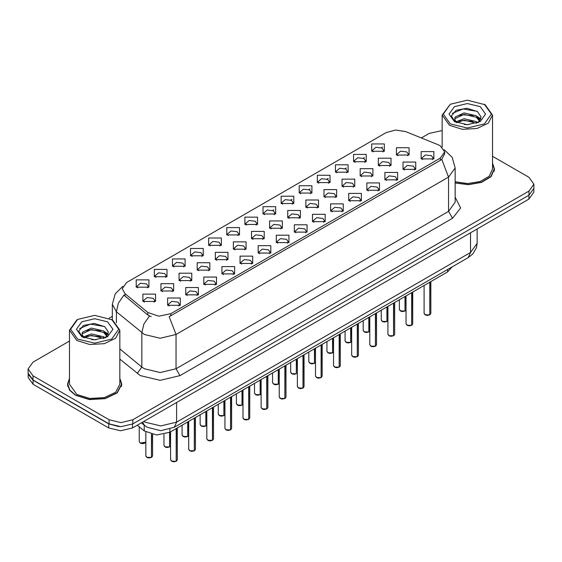 <?xml version="1.0" encoding="UTF-8"?>
<svg xmlns="http://www.w3.org/2000/svg" width="562" height="562" viewBox="0 0 562 562"><rect width="100%" height="100%" fill="white"/><g stroke="black" fill="none" stroke-linecap="round" stroke-linejoin="round"><path stroke-width="0.84" d="M208.664 245.348L208.664 238.028L221.344 238.028L221.344 245.348L208.664 245.348M219.875 246.037L220.606 244.435L218.969 242.145L212.858 241.442L209.401 244.435L210.139 246.037M190.553 255.801L190.553 248.488L203.233 248.488L203.233 255.801L190.553 255.801M201.758 256.49L202.496 254.888L200.852 252.605L194.747 251.902L191.291 254.888L192.028 256.49M172.443 266.262L172.443 258.942L185.123 258.942L185.123 266.262L172.443 266.262M183.648 266.95L184.385 265.348L182.741 263.058L176.637 262.356L173.18 265.348L173.918 266.95M226.781 234.895L226.781 227.575L239.454 227.575L239.454 234.895L226.781 234.895M237.986 235.576L238.717 233.975L237.08 231.692L230.975 230.989L227.512 233.975L228.249 235.576M244.892 224.435L244.892 217.115L257.565 217.115L257.565 224.435L244.892 224.435M256.096 225.123L256.827 223.521L255.19 221.231L249.085 220.536L245.622 223.521L246.36 225.123M154.332 276.715L154.332 269.402L167.012 269.402L167.012 276.715L154.332 276.715M165.537 277.403L166.275 275.802L164.631 273.518L158.526 272.816L155.07 275.802L155.8 277.403M263.002 213.982L263.002 206.661L275.675 206.661L275.675 213.982L263.002 213.982M274.207 214.663L274.937 213.061L273.301 210.778L267.196 210.076L263.733 213.061L264.47 214.663M281.112 203.521L281.112 196.201L293.786 196.201L293.786 203.521L281.112 203.521M292.317 204.21L293.048 202.608L291.411 200.318L285.306 199.622L281.85 202.608L282.581 204.21M299.223 193.068L299.223 185.748L311.896 185.748L311.896 193.068L299.223 193.068M310.428 193.75L311.165 192.155L309.522 189.865L303.417 189.162L299.96 192.155L300.691 193.75M317.333 182.608L317.333 175.295L330.006 175.295L330.006 182.608L317.333 182.608M328.538 183.296L329.276 181.695L327.632 179.411L321.527 178.709L318.071 181.695L318.802 183.296M335.444 172.155L335.444 164.835L348.117 164.835L348.124 172.155L335.444 172.155M346.649 172.843L347.386 171.241L345.742 168.951L339.638 168.249L336.181 171.241L336.912 172.843M353.554 161.694L353.554 154.381L366.234 154.381L366.234 161.694L353.554 161.694M364.759 162.383L365.497 160.781L363.853 158.498L357.748 157.796L354.292 160.781L355.022 162.383M371.665 151.241L371.665 143.921L384.345 143.921L384.345 151.241L371.665 151.241M382.87 151.93L383.607 150.328L381.963 148.038L375.859 147.335L372.402 150.328L373.14 151.93M136.222 287.175L136.222 279.855L148.902 279.855L148.902 287.175L136.222 287.175M147.427 287.856L148.164 286.262L146.52 283.972L140.416 283.269L136.959 286.262L137.69 287.856M197.185 270.09L197.185 262.77L209.865 262.77L209.865 270.09L197.185 270.09M208.39 270.779L209.127 269.177L207.483 266.887L201.379 266.184L197.922 269.177L198.66 270.779M251.523 238.724L251.523 231.403L264.196 231.403L264.196 238.724L251.523 238.724M262.728 239.405L263.459 237.803L261.822 235.52L255.717 234.818L252.254 237.803L252.991 239.405M215.295 259.63L215.295 252.317L227.975 252.317L227.975 259.63L215.295 259.63M226.507 260.318L227.238 258.717L225.594 256.434L219.489 255.731L216.033 258.717L216.77 260.318M269.634 228.263L269.634 220.943L282.307 220.943L282.307 228.263L269.634 228.263M280.838 228.952L281.569 227.35L279.932 225.06L273.827 224.364L270.364 227.35L271.102 228.952M179.074 280.543L179.074 273.23L191.754 273.23L191.754 280.543L179.074 280.543M190.279 281.232L191.017 279.63L189.373 277.347L183.268 276.644L179.812 279.63L180.542 281.232M160.964 291.004L160.964 283.684L173.644 283.684L173.644 291.004L160.964 291.004M172.169 291.685L172.906 290.09L171.262 287.8L165.158 287.098L161.701 290.09L162.432 291.685M233.406 249.177L233.406 241.857L246.086 241.857L246.086 249.177L233.406 249.177M244.618 249.865L245.348 248.263L243.711 245.973L237.607 245.271L234.143 248.263L234.881 249.865M287.744 217.81L287.744 210.49L300.417 210.49L300.417 217.81L287.744 217.81M298.949 218.492L299.679 216.89L298.043 214.607L291.938 213.904L288.475 216.89L289.212 218.492M305.854 207.35L305.854 200.03L318.528 200.03L318.528 207.35L305.854 207.35M317.059 208.038L317.79 206.437L316.153 204.147L310.048 203.451L306.592 206.437L307.323 208.038M323.965 196.897L323.965 189.577L336.638 189.577L336.638 196.897L323.965 196.897M335.17 197.578L335.907 195.983L334.264 193.693L328.159 192.991L324.703 195.983L325.433 197.578M342.075 186.436L342.075 179.123L354.748 179.123L354.748 186.436L342.075 186.436M353.28 187.125L354.018 185.523L352.374 183.24L346.269 182.538L342.813 185.523L343.544 187.125M360.186 175.983L360.186 168.663L372.866 168.663L372.866 175.983L360.186 175.983M371.391 176.672L372.128 175.07L370.484 172.78L364.38 172.077L360.923 175.07L361.654 176.672M378.296 165.523L378.296 158.21L390.976 158.21L390.976 165.523L378.296 165.523M389.501 166.212L390.239 164.61L388.595 162.327L382.49 161.624L379.034 164.61L379.764 166.212M396.407 155.07L396.407 147.75L409.087 147.75L409.087 155.07L396.407 155.07M407.612 155.758L408.349 154.157L406.705 151.866L400.601 151.164L397.144 154.157L397.882 155.758M142.853 301.457L142.853 294.137L155.526 294.137L155.526 301.457L142.853 301.457M154.058 302.145L154.796 300.544L153.152 298.253L147.047 297.558L143.591 300.544L144.322 302.145M185.706 294.832L185.706 287.512L198.386 287.512L198.386 294.832L185.706 294.832M196.911 295.514L197.648 293.919L196.005 291.629L189.9 290.926L186.444 293.919L187.174 295.514M203.816 284.372L203.816 277.059L216.496 277.059L216.496 284.372L203.816 284.372M215.021 285.06L215.759 283.459L214.115 281.176L208.01 280.473L204.554 283.459L205.292 285.06M221.927 273.919L221.927 266.599L234.607 266.599L234.607 273.919L221.927 273.919M233.132 274.607L233.869 273.006L232.225 270.715L226.121 270.013L222.664 273.006L223.402 274.607M240.037 263.459L240.037 256.146L252.717 256.146L252.717 263.459L240.037 263.459M251.249 264.147L251.98 262.545L250.343 260.262L244.231 259.56L240.775 262.545L241.512 264.147M258.155 253.005L258.155 245.685L270.828 245.685L270.828 253.005L258.155 253.005M269.36 253.694L270.09 252.092L268.453 249.802L262.349 249.099L258.885 252.092L259.623 253.694M276.265 242.552L276.265 235.232L288.938 235.232L288.938 242.552L276.265 242.552M287.47 243.234L288.201 241.632L286.564 239.349L280.459 238.646L276.996 241.632L277.733 243.234M294.376 232.092L294.376 224.772L307.049 224.772L307.049 232.092L294.376 232.092M305.58 232.78L306.311 231.179L304.674 228.889L298.57 228.193L295.106 231.179L295.844 232.78M312.486 221.639L312.486 214.319L325.159 214.319L325.159 221.639L312.486 221.639M323.691 222.32L324.422 220.718L322.785 218.435L316.68 217.733L313.224 220.718L313.954 222.32M330.597 211.179L330.597 203.858L343.27 203.858L343.27 211.179L330.597 211.179M341.801 211.867L342.539 210.265L340.895 207.975L334.79 207.28L331.334 210.265L332.065 211.867M348.707 200.725L348.707 193.405L361.38 193.405L361.38 200.725L348.707 200.725M359.912 201.407L360.649 199.812L359.006 197.522L352.901 196.819L349.445 199.812L350.175 201.407M366.817 190.265L366.817 182.952L379.491 182.952L379.491 190.265L366.817 190.265M378.022 190.954L378.76 189.352L377.116 187.069L371.011 186.366L367.555 189.352L368.286 190.954M384.928 179.812L384.928 172.492L397.608 172.492L397.608 179.812L384.928 179.812M396.133 180.5L396.87 178.899L395.227 176.609L389.122 175.906L385.665 178.899L386.396 180.5M403.038 169.352L403.038 162.039L415.718 162.039L415.718 169.352L403.038 169.352M414.243 170.04L414.981 168.438L413.337 166.155L407.232 165.453L403.776 168.438L404.514 170.04M421.149 158.898L421.149 151.578L433.829 151.578L433.829 158.898L421.149 158.898M432.354 159.587L433.091 157.985L431.447 155.695L425.343 154.993L421.886 157.985L422.624 159.587M167.595 305.285L167.595 297.965L180.269 297.965L180.276 305.285L167.595 305.285M178.8 305.974L179.538 304.372L177.894 302.082L171.789 301.387L168.333 304.372L169.064 305.974M438.227 144.792L440.243 145.769L444.675 151.944L440.243 158.119L170.876 313.638L158.863 316.167L147.792 312.472L124.954 293.638L122.214 288.629L126.647 282.454L386.234 132.583L395.613 130.061L405.609 131.606L438.227 144.792M452.199 266.845L447.563 271.91L169.893 432.22L156.545 435.023L144.244 430.928L137.297 425.195M69.449 378.324L67.489 384.169L69.562 390.176L75.449 395.262L89.358 399.561L105.059 398.662L117.254 392.887L121.828 384.169L119.868 378.324M67.77 385.588L67.679 386.003M444.675 151.944L444.675 153.798L441.711 159.334L440.243 160.402L169.176 316.687L176.025 334.453L160.177 338.24L144.336 334.453L116.376 311.741L112.323 304.316L112.323 319.813M69.449 341.092L33.025 362.125L28.1 368.988L28.1 373.105L33.025 379.961L109.077 423.874L120.963 426.72L132.85 423.874L528.975 195.169L533.9 188.312L533.9 184.195L528.975 177.332L492.551 156.299M151.185 316.687L147.792 314.966L123.935 295.099L118.392 303.157L116.376 311.741L116.376 322.806M455.129 183.022L468.511 184.68L481.592 182.362L491.062 176.658L494.511 169.007L492.551 163.156M28.1 368.988L33.025 375.845L109.077 419.758L120.963 422.603L132.85 419.758L528.975 191.052L533.9 184.195M442.132 130.602L429.15 133.419L421.303 137.95M112.323 316.343L109.154 318.169M121.645 386.003L121.554 385.588M494.321 170.841L494.23 170.419M28.142 373.772L28.142 377.425L33.06 384.289L108.726 427.97L120.605 430.808L132.492 427.97L528.94 199.081L533.858 192.218L533.858 188.98M28.226 374.278L33.06 380.172L108.726 423.853L118.926 426.649M176.208 461.233L173.939 461.788L172.358 461.557L170.574 459.8L171.558 461.177L176.208 461.233L176.208 428.574M176.18 461.283L171.635 461.219M176.208 461.093L176.412 428.455M151.459 457.405L149.197 457.96L147.616 457.728L145.832 455.972L146.815 457.349L151.459 457.405L151.459 434.293M151.438 457.454L146.893 457.391M151.459 457.264L151.67 434.349M450.31 123.949L467.338 128.024L484.374 123.949L491.427 114.121L484.374 104.286L485.168 104.743L492.551 115.034L488.301 123.12L476.983 128.48L462.421 129.309L449.516 125.326L442.132 115.034L450.303 104.286L443.249 114.121L450.31 123.949M455.129 181.744L467.675 183.563L480.138 181.547L489.228 176.229L492.551 169.007L492.551 115.034M455.129 182.84L468.392 184.519L481.388 182.243L490.802 176.594L494.23 169.007L492.551 163.605M464.282 124.518L468.546 124.638M455.908 121.835L464.064 118.722L476.295 121.582L477.777 122.776M456.653 122.621L464.064 120.177L476.562 123.219M456.035 122.404L454.721 119.334L456.766 122.72M454.721 119.334L455.108 117.114L464.064 112.913L476.295 115.772L479.934 120.802M454.756 119.509L455.108 118.568L464.064 114.367L476.295 117.226L479.646 121.181M478.206 122.593L481.072 116.973L477.447 111.522L466.91 108.283L456.133 110.285L451.356 115.955L455.072 121.933M480.257 106.661L467.338 103.57L454.426 106.661L449.073 114.121L454.426 121.575L467.338 124.666L480.257 121.575L485.603 114.121L480.257 106.661M485.168 104.743L467.338 100.212L450.303 104.286M452.34 113.355L463.067 108.951L477.201 111.353M459.042 115.491L463.067 114.76L473.155 115.624M478.683 117.985L480.672 119.446M459.042 121.301L463.067 120.57L473.155 121.434M477.166 116.418L480.868 118.891M77.626 339.118L94.662 343.192L111.69 339.118L118.751 329.283L111.69 319.448L112.484 319.904L119.868 330.196L115.624 338.282L104.307 343.642L89.744 344.471L76.832 340.488L69.449 330.196L76.832 319.904L77.626 319.448L70.573 329.283L77.626 339.118M69.449 330.196L69.449 384.169L76.832 394.461L89.744 398.444L104.307 397.622L115.624 392.262L119.868 384.169L119.868 330.196M69.449 378.767L67.77 384.169L69.814 390.112L75.645 395.149L89.414 399.399L104.954 398.514L117.015 392.796L121.554 384.169L119.868 378.767M91.599 339.68L95.87 339.806M83.225 336.996L91.381 333.891L103.619 336.75L105.094 337.938M83.977 337.783L91.381 335.338L103.886 338.387M83.352 337.565L82.045 334.495L84.089 337.881M82.045 334.495L82.424 332.283L91.381 328.082L103.619 330.941L107.251 335.964M82.073 334.678L82.424 333.73L91.381 329.529L103.619 332.395L106.97 336.343M105.53 337.762L108.389 332.142L104.771 326.684L94.226 323.445L83.457 325.447L78.68 331.123L82.396 337.095M107.574 321.822L94.662 318.738L81.743 321.822L76.397 329.283L81.743 336.736L94.662 339.827L107.574 336.736L112.927 329.283L107.574 321.822M112.484 319.904L94.662 315.373L77.626 319.448M79.656 328.517L90.384 324.119L104.525 326.522M86.358 330.653L90.384 329.922L100.479 330.793M106 333.147L107.995 334.615M86.358 336.462L90.384 335.732L100.479 336.603M104.483 331.58L108.185 334.06M194.319 450.773L192.049 451.335L190.469 451.103L188.684 449.347L189.668 450.717L194.319 450.773L194.319 418.121M194.29 450.829L189.745 450.766M194.319 450.64L194.522 418.002M212.429 440.32L210.16 440.875L208.579 440.65L206.795 438.887L207.778 440.264L212.429 440.32L212.429 407.661M212.401 440.369L207.856 440.306M212.429 440.179L212.633 407.541M230.539 429.867L228.27 430.422L226.69 430.19L224.905 428.434L225.889 429.804L230.539 429.867L230.539 397.208M230.511 429.916L225.966 429.853M230.539 429.726L230.743 397.088M248.65 419.407L246.381 419.962L244.8 419.737L243.016 417.973L243.999 419.35L248.65 419.407L248.65 386.747M248.629 419.456L244.084 419.392M248.65 419.266L248.854 386.628M169.576 446.945L167.307 447.507L165.727 447.275L163.942 445.518L164.926 446.888L169.576 446.945L169.576 432.396M169.548 447.001L165.003 446.938M169.576 446.811L169.78 432.283M187.687 436.491L185.418 437.046L183.837 436.822L182.053 435.058L183.036 436.435L187.687 436.491L187.687 421.95M187.659 436.541L183.114 436.477M187.687 436.351L187.891 421.83M205.797 426.038L203.528 426.593L201.948 426.361L200.163 424.605L201.147 425.975L205.797 426.038L205.797 411.489M205.769 426.087L201.224 426.024M205.797 425.898L206.001 411.37M223.908 415.578L221.639 416.133L220.058 415.908L218.274 414.145L219.257 415.522L223.908 415.578L223.908 401.036M223.887 415.627L219.342 415.564M223.908 415.437L224.112 400.917M266.76 408.953L264.491 409.508L262.911 409.276L261.126 407.52L262.11 408.89L266.76 408.953L266.76 376.294M266.739 409.003L262.194 408.939M266.76 408.813L266.964 376.175M284.871 398.493L282.609 399.048L281.021 398.823L279.237 397.067L280.22 398.437L284.871 398.493L284.871 365.841M284.85 398.542L280.305 398.479M284.871 398.36L285.082 365.714M302.981 388.04L300.719 388.595L299.132 388.363L297.347 386.607L298.338 387.977L302.981 388.04L302.981 355.381M302.96 388.089L298.415 388.026M302.981 387.899L303.192 355.261M321.092 377.58L318.83 378.142L317.249 377.91L315.465 376.154L316.448 377.524L321.092 377.58L321.092 344.928M321.071 377.636L316.525 377.566M321.092 377.446L321.302 344.808M242.018 405.125L239.749 405.68L238.169 405.448L236.384 403.692L237.368 405.062L242.018 405.125L242.018 390.576M241.997 405.174L237.452 405.111M242.018 404.984L242.222 390.457M260.129 394.664L257.86 395.227L256.279 394.995L254.495 393.238L255.478 394.608L260.129 394.664L260.129 380.123M260.108 394.714L255.562 394.65M260.129 394.531L260.339 380.003M278.239 384.211L275.977 384.766L274.389 384.534L272.605 382.778L273.596 384.148L278.239 384.211L278.239 369.663M278.218 384.26L273.673 384.197M278.239 384.071L278.45 369.543M296.35 373.751L294.088 374.313L292.507 374.081L290.716 372.325L291.706 373.695L296.35 373.751L296.35 359.209M296.329 373.807L291.783 373.737M296.35 373.618L296.56 359.09M339.202 367.127L336.94 367.681L335.359 367.45L333.575 365.693L334.559 367.07L339.202 367.127L339.202 334.467M339.181 367.176L334.636 367.112M339.202 366.986L339.413 334.348M357.313 356.666L355.051 357.228L353.47 356.996L351.686 355.24L352.669 356.61L357.313 356.666L357.313 324.014M357.292 356.722L352.746 356.659M357.313 356.533L357.523 323.895M375.43 346.213L373.161 346.768L371.58 346.536L369.796 344.78L370.779 346.157L375.43 346.213L375.43 313.554M375.402 346.262L370.857 346.199M375.43 346.073L375.634 313.434M393.541 335.753L391.271 336.315L389.691 336.083L387.906 334.327L388.89 335.697L393.541 335.753L393.541 303.101M393.512 335.809L388.967 335.746M393.541 335.619L393.744 302.981M411.651 325.3L409.382 325.855L407.801 325.63L406.017 323.867L407 325.243L411.651 325.3L411.651 292.64M411.623 325.349L407.078 325.286M411.651 325.159L411.855 292.521M429.761 314.846L427.492 315.401L425.912 315.17L424.127 313.413L425.111 314.783L429.761 314.846L429.761 282.187M429.733 314.896L425.188 314.832M429.761 314.706L429.965 282.068M314.46 363.298L312.198 363.853L310.617 363.621L308.833 361.865L309.817 363.242L314.46 363.298L314.46 348.756M314.439 363.347L309.894 363.284M314.46 363.157L314.671 348.637M332.571 352.838L330.308 353.4L328.728 353.168L326.943 351.412L327.927 352.781L332.571 352.838L332.571 338.296M332.549 352.894L328.004 352.831M332.571 352.704L332.781 338.176M350.681 342.384L348.419 342.939L346.838 342.715L345.054 340.951L346.037 342.328L350.681 342.384L350.681 327.843M350.66 342.434L346.115 342.37M350.681 342.244L350.892 327.723M368.798 331.931L366.529 332.486L364.949 332.254L363.164 330.498L364.148 331.868L368.798 331.931L368.798 317.382M368.77 331.98L364.225 331.917M368.798 331.791L369.002 317.263M386.909 321.471L384.64 322.026L383.059 321.801L381.275 320.038L382.258 321.415L386.909 321.471L386.909 306.929M386.881 321.52L382.336 321.457M386.909 321.331L387.113 306.81M405.019 311.018L402.75 311.573L401.17 311.341L399.385 309.585L400.369 310.955L405.019 311.018L405.019 296.469M404.991 311.067L400.446 311.004M405.019 310.877L405.223 296.35M170.876 313.638L170.876 315.921M147.792 312.472L147.792 314.966M124.954 293.638L124.954 296.132M440.243 158.119L440.243 160.402M447.563 269.521L447.563 271.91M144.244 425.181L144.244 430.928M169.893 429.256L169.893 432.22M455.129 197.136L460.657 207.982L452.522 218.274L179.988 375.62L176.025 368.756L448.56 211.41L455.129 202.264L455.129 167.954L448.56 177.1L441.711 159.334M179.988 375.62L160.177 380.355L140.374 375.62L119.868 359.139M149.464 316.006L143.865 324.091L141.828 332.725L141.828 367.028L144.336 368.756L160.177 372.55L176.025 368.756L176.025 334.453L448.56 177.1L448.56 211.41L452.522 218.274M272.703 210.483L273.856 209.816M290.814 200.023L291.966 199.362M308.931 189.57L310.076 188.902M327.042 179.109L328.187 178.449M345.152 168.656L346.297 167.989M363.263 158.196L364.408 157.536M381.373 147.743L382.518 147.082M132.85 419.758L132.85 423.874M109.077 419.758L109.077 423.874M528.975 191.052L528.975 195.169M33.025 375.845L33.025 379.961M119.868 348.925L141.828 367.028L137.233 373.456M143.788 421.451L144.933 422.16L160.774 425.947L176.623 422.16L470.549 252.464L477.11 243.311L476.436 247.758L472.775 254.01L468.23 257.593L174.297 427.289L176.623 422.16L176.623 402.49M470.549 232.794L470.549 252.464L468.23 257.593M142.593 422.139L144.469 425.371L141.392 422.828M528.94 199.081L528.94 195.197M132.492 427.97L132.492 424.078M108.726 427.97L108.726 423.853M33.06 384.289L33.06 380.172M176.412 461.114L177.297 459.8L177.297 427.949M151.67 457.285L152.555 455.972L152.555 434.538M140.184 443.06L145.832 442.139L145.087 443.004L142.572 443.678L140.205 443.109L139.2 441.69L140.184 443.06M144.898 443.081L140.261 443.109M194.522 450.654L195.407 449.347L195.407 417.489M212.633 440.201L213.518 438.887L213.518 407.036M230.743 429.74L231.628 428.434L231.628 396.575M248.854 419.287L249.739 417.973L249.739 386.122M169.78 446.825L170.574 445.968L169.759 446.881M187.891 436.372L188.684 435.508L187.87 436.421M206.001 425.912L206.795 425.055M224.112 415.459L224.905 414.594M266.964 408.834L267.849 407.52L267.849 375.662M285.082 398.374L285.96 397.067L285.96 365.209M303.192 387.921L304.07 386.607L304.07 354.748M321.302 377.46L322.181 376.154L322.181 344.295M242.222 405.005L243.016 404.141L242.201 405.054M260.339 394.545L261.126 393.681M278.45 384.092L279.237 383.228M339.413 367.007L340.298 365.693L340.298 333.842M357.523 356.547L358.408 355.24L358.408 323.382M375.634 346.094L376.519 344.78L376.519 312.929M393.744 335.633L394.629 334.327L394.629 302.468M411.855 325.18L412.74 323.867L412.74 292.015M429.965 314.727L430.85 313.413L430.85 281.555M314.671 363.178L315.465 362.314L314.65 363.228M332.781 352.718L333.575 351.861M350.892 342.265L351.686 341.401L350.871 342.314M369.002 331.805L369.796 330.948L368.981 331.861M387.113 321.352L387.906 320.488M405.223 310.898L406.017 310.034L405.202 310.948M455.129 167.954L452.199 157.374L444.128 149.618M122.762 286.304L115.196 293.828L112.323 304.316M174.297 427.289L160.774 430.689L147.251 427.289L144.469 425.371M477.11 243.311L477.11 229.001M170.574 459.8L170.574 431.827M177.297 459.8L176.391 461.163M145.832 455.972L145.832 432.045M152.555 455.972L151.649 457.335M139.2 441.69L139.2 426.769M494.23 171.255L494.23 169.007M442.132 147.096L442.132 115.034M121.554 386.417L121.554 384.169M67.77 386.417L67.77 384.169M188.684 449.347L188.684 421.374M195.407 449.347L194.501 450.71M206.795 438.887L206.795 410.913M213.518 438.887L212.612 440.25M224.905 428.434L224.905 400.46M231.628 428.434L230.722 429.797M243.016 417.973L243.016 390M249.739 417.973L248.833 419.336M163.942 445.518L163.942 434.44M182.053 435.058L182.053 425.202M200.163 424.605L200.163 414.742M206.795 425.069L205.98 425.968M218.274 414.145L218.274 404.289M224.905 414.608L224.09 415.508M261.126 407.52L261.126 379.547M267.849 407.52L266.943 408.883M279.237 397.067L279.237 369.086M285.96 397.067L285.053 398.423M297.347 386.607L297.347 358.633M304.07 386.607L303.164 387.97M315.465 376.154L315.465 348.173M322.181 376.154L321.274 377.516M236.384 403.692L236.384 393.829M254.495 393.238L254.495 383.375M261.126 393.702L260.311 394.594M272.605 382.778L272.605 372.915M279.237 383.242L278.422 384.141M290.716 372.325L290.716 362.462M333.575 365.693L333.575 337.72M340.298 365.693L339.392 367.056M351.686 355.24L351.686 327.267M358.408 355.24L357.502 356.603M369.796 344.78L369.796 316.806M376.519 344.78L375.613 346.143M387.906 334.327L387.906 306.353M394.629 334.327L393.723 335.69M406.017 323.867L406.017 295.893M412.74 323.867L411.834 325.229M424.127 313.413L424.127 285.44M430.85 313.413L429.944 314.776M308.833 361.865L308.833 352.002M326.943 351.412L326.943 341.548M333.575 351.875L332.76 352.774M345.054 340.951L345.054 331.095M363.164 330.498L363.164 320.635M381.275 320.038L381.275 310.182M387.906 320.502L387.092 321.401M399.385 309.585L399.385 299.722"/></g></svg>
